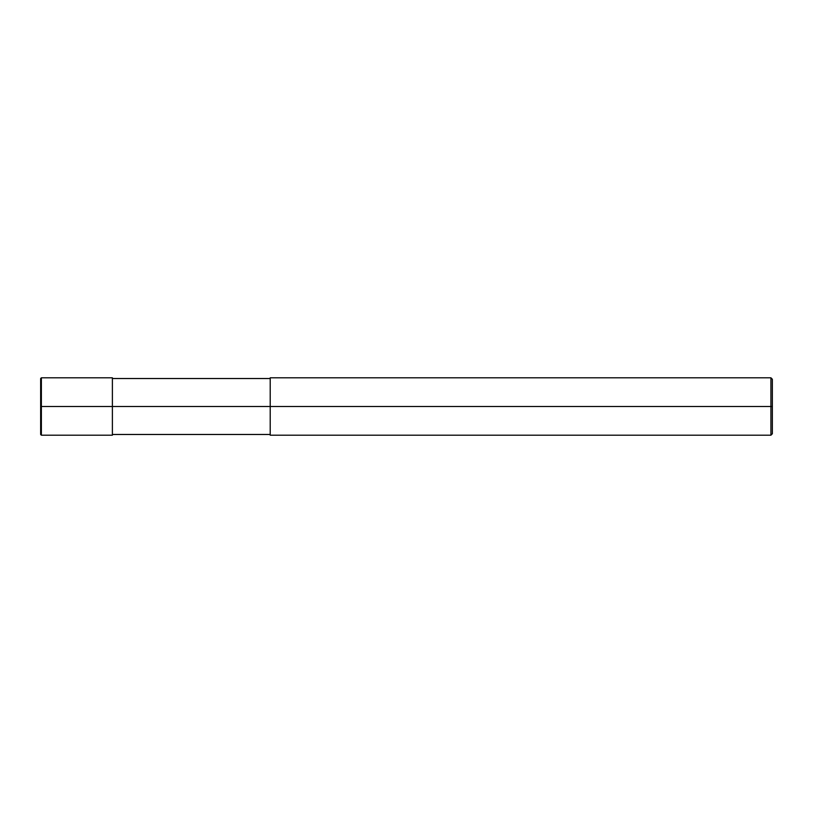 <?xml version="1.0" encoding="UTF-8"?>
<svg xmlns="http://www.w3.org/2000/svg" width="813" height="813" viewBox="0 0 813 813"><rect width="100%" height="100%" fill="white"/><g stroke="black" fill="none" stroke-linecap="round" stroke-linejoin="round"><path stroke-width="1.22" d="M112.387 406.5L112.387 435.199L112.387 377.801L112.387 406.5L41.372 406.5L41.372 377.801L41.372 406.5L40.65 406.5L40.65 378.523L40.65 434.477L40.65 406.5L41.372 406.5L41.372 377.801L41.372 435.199L41.372 406.5L41.372 435.199L41.372 406.5L112.387 406.5L112.387 435.199L112.387 406.5L270.201 406.5L112.387 406.5M772.35 406.5L772.35 433.756L772.35 379.244L772.35 406.5L770.917 406.5L770.917 377.801L770.917 406.5L270.201 406.5L270.201 377.801L270.201 435.199L270.201 406.5L770.917 406.5L770.917 377.801L770.917 435.199L770.917 406.5L770.917 435.199L770.917 406.5L772.35 406.5L772.35 433.756L772.35 406.5M112.387 377.801L41.372 377.801L40.65 378.523M112.387 435.199L41.372 435.199L40.65 434.477M112.387 378.523L270.201 378.523M270.201 377.801L770.917 377.801L772.35 379.244M112.387 434.477L270.201 434.477M270.201 435.199L770.917 435.199L772.35 433.756"/></g></svg>
